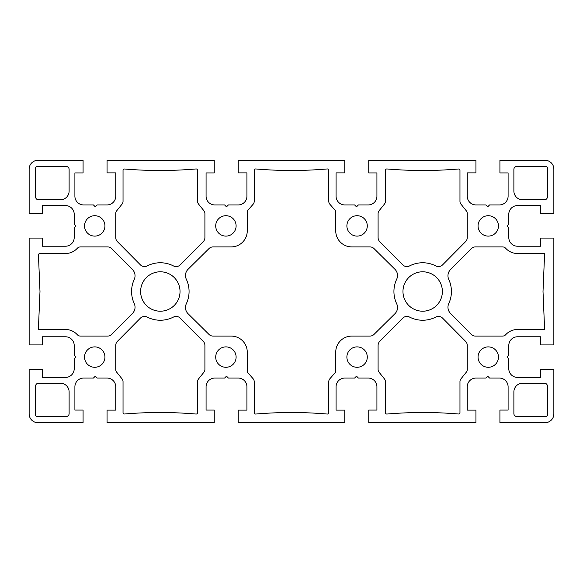 <?xml version="1.0" encoding="UTF-8"?>
<svg xmlns="http://www.w3.org/2000/svg" width="583" height="583" viewBox="0 0 583 583"><rect width="100%" height="100%" fill="white"/><g stroke="black" fill="none" stroke-linecap="round" stroke-linejoin="round"><path stroke-width="0.87" d="M180.03 291.5A19.705 19.705 0 0 0 150.472 274.433A19.705 19.705 0 0 0 150.472 308.567A19.705 19.705 0 0 0 180.03 291.5M84.535 357.087A10.203 10.203 0 0 0 99.839 365.92A10.203 10.203 0 0 0 99.839 348.255A10.203 10.203 0 0 0 84.535 357.087M522.63 199.801L544.486 199.801A2.915 2.915 0 0 0 547.401 196.886L547.401 167.94A1.458 1.458 0 0 0 545.943 166.483L516.8 166.483A2.915 2.915 0 0 0 513.885 169.398L513.885 191.056A8.745 8.745 0 0 0 522.63 199.801M346.885 357.087A10.203 10.203 0 0 0 362.189 365.92A10.203 10.203 0 0 0 362.189 348.255A10.203 10.203 0 0 0 346.885 357.087M478.06 225.912A10.203 10.203 0 0 0 493.364 234.745A10.203 10.203 0 0 0 493.364 217.08A10.203 10.203 0 0 0 478.06 225.912M346.885 225.912A10.203 10.203 0 0 0 362.189 234.745A10.203 10.203 0 0 0 362.189 217.08A10.203 10.203 0 0 0 346.885 225.912M247.258 370.919A2.915 2.915 0 0 0 247.979 372.836L253.248 378.892A4.373 4.373 0 0 1 254.21 381.632L254.21 412.589A1.458 1.458 0 0 0 255.791 414.039A424.49 424.49 0 0 1 291.5 412.509A424.49 424.49 0 0 1 327.209 414.039A1.458 1.458 0 0 0 328.79 412.589L328.79 381.632A4.373 4.373 0 0 1 329.752 378.892L335.021 372.836A2.915 2.915 0 0 0 335.742 370.919L335.742 352.125A16.032 16.032 0 0 1 351.775 336.092L369.928 336.092A5.83 5.83 0 0 0 374.067 334.365L394.924 313.727A8.745 8.745 0 0 0 396.68 303.772A28.742 28.742 0 0 1 396.68 279.228A8.745 8.745 0 0 0 394.924 269.273L374.067 248.635A5.83 5.83 0 0 0 369.928 246.908L351.775 246.908A16.032 16.032 0 0 1 335.742 230.875L335.742 212.081A2.915 2.915 0 0 0 335.021 210.164L329.752 204.108A4.373 4.373 0 0 1 328.79 201.368L328.79 170.411A1.458 1.458 0 0 0 327.209 168.961A424.49 424.49 0 0 1 291.5 170.491A424.49 424.49 0 0 1 255.791 168.961A1.458 1.458 0 0 0 254.21 170.411L254.21 201.368A4.373 4.373 0 0 1 253.248 204.108L247.979 210.164A2.915 2.915 0 0 0 247.258 212.081L247.258 230.875A16.032 16.032 0 0 1 231.225 246.908L213.072 246.908A5.83 5.83 0 0 0 208.933 248.635L188.076 269.273A8.745 8.745 0 0 0 186.32 279.228A28.742 28.742 0 0 1 186.32 303.772A8.745 8.745 0 0 0 188.076 313.727L208.933 334.365A5.83 5.83 0 0 0 213.072 336.092L231.225 336.092A16.032 16.032 0 0 1 247.258 352.125L247.258 370.919M60.37 383.199L38.514 383.199A2.915 2.915 0 0 0 35.599 386.114L35.599 415.06A1.458 1.458 0 0 0 37.057 416.517L66.2 416.517A2.915 2.915 0 0 0 69.115 413.602L69.115 391.944A8.745 8.745 0 0 0 60.37 383.199M384.423 378.892A4.373 4.373 0 0 1 385.385 381.632L385.385 412.589A1.458 1.458 0 0 0 386.966 414.039A424.49 424.49 0 0 1 458.384 413.988A1.458 1.458 0 0 0 459.965 412.538L459.965 381.632A4.373 4.373 0 0 1 460.927 378.892L466.298 372.202A4.373 4.373 0 0 0 467.26 369.462L467.26 345.442A5.83 5.83 0 0 0 465.577 341.332L442.606 318.158A5.83 5.83 0 0 0 435.8 317.072A28.742 28.742 0 0 1 409.55 317.072A5.83 5.83 0 0 0 402.744 318.158L379.773 341.332A5.83 5.83 0 0 0 378.09 345.442L378.09 369.462A4.373 4.373 0 0 0 379.052 372.202L384.423 378.892M544.617 329.49L543.006 291.5L544.617 253.51L517.529 253.51A16.032 16.032 0 0 1 505.723 248.322A4.373 4.373 0 0 0 502.495 246.908L475.422 246.908A5.83 5.83 0 0 0 471.283 248.635L450.491 269.616A8.745 8.745 0 0 0 448.764 279.439A28.742 28.742 0 0 1 448.764 303.561A8.745 8.745 0 0 0 450.491 313.384L471.283 334.365A5.83 5.83 0 0 0 475.422 336.092L502.495 336.092A4.373 4.373 0 0 0 505.723 334.678A16.032 16.032 0 0 1 517.529 329.49L544.617 329.49M459.965 201.368L459.965 170.462A1.458 1.458 0 0 0 458.384 169.012A424.49 424.49 0 0 1 386.966 168.961A1.458 1.458 0 0 0 385.385 170.411L385.385 201.368A4.373 4.373 0 0 1 384.423 204.108L379.052 210.798A4.373 4.373 0 0 0 378.09 213.538L378.09 237.558A5.83 5.83 0 0 0 379.773 241.668L402.744 264.842A5.83 5.83 0 0 0 409.55 265.928A28.742 28.742 0 0 1 435.8 265.928A5.83 5.83 0 0 0 442.606 264.842L465.577 241.668A5.83 5.83 0 0 0 467.26 237.558L467.26 213.538A4.373 4.373 0 0 0 466.298 210.798L460.927 204.108A4.373 4.373 0 0 1 459.965 201.368M38.449 255.033L39.994 291.5L38.383 329.49L65.471 329.49A16.032 16.032 0 0 1 77.277 334.678A4.373 4.373 0 0 0 80.505 336.092L107.578 336.092A5.83 5.83 0 0 0 111.717 334.365L132.509 313.384A8.745 8.745 0 0 0 134.236 303.561A28.742 28.742 0 0 1 134.236 279.439A8.745 8.745 0 0 0 132.509 269.616L111.717 248.635A5.83 5.83 0 0 0 107.578 246.908L80.505 246.908A4.373 4.373 0 0 0 77.277 248.322A16.032 16.032 0 0 1 65.471 253.51L39.906 253.51A1.458 1.458 0 0 0 38.449 255.033M198.577 204.108A4.373 4.373 0 0 1 197.615 201.368L197.615 170.411A1.458 1.458 0 0 0 196.034 168.961A424.49 424.49 0 0 1 124.616 169.012A1.458 1.458 0 0 0 123.035 170.462L123.035 201.368A4.373 4.373 0 0 1 122.073 204.108L116.702 210.798A4.373 4.373 0 0 0 115.74 213.538L115.74 237.558A5.83 5.83 0 0 0 117.423 241.668L140.394 264.842A5.83 5.83 0 0 0 147.2 265.928A28.742 28.742 0 0 1 173.45 265.928A5.83 5.83 0 0 0 180.256 264.842L203.227 241.668A5.83 5.83 0 0 0 204.91 237.558L204.91 213.538A4.373 4.373 0 0 0 203.948 210.798L198.577 204.108M123.035 381.632L123.035 412.538A1.458 1.458 0 0 0 124.616 413.988A424.49 424.49 0 0 1 196.034 414.039A1.458 1.458 0 0 0 197.615 412.589L197.615 381.632A4.373 4.373 0 0 1 198.577 378.892L203.948 372.202A4.373 4.373 0 0 0 204.91 369.462L204.91 345.442A5.83 5.83 0 0 0 203.227 341.332L180.256 318.158A5.83 5.83 0 0 0 173.45 317.072A28.742 28.742 0 0 1 147.2 317.072A5.83 5.83 0 0 0 140.394 318.158L117.423 341.332A5.83 5.83 0 0 0 115.74 345.442L115.74 369.462A4.373 4.373 0 0 0 116.702 372.202L122.073 378.892A4.373 4.373 0 0 1 123.035 381.632M442.38 291.5A19.705 19.705 0 0 0 412.822 274.433A19.705 19.705 0 0 0 412.822 308.567A19.705 19.705 0 0 0 442.38 291.5M84.535 225.912A10.203 10.203 0 0 0 99.839 234.745A10.203 10.203 0 0 0 99.839 217.08A10.203 10.203 0 0 0 84.535 225.912M215.71 357.087A10.203 10.203 0 0 0 231.014 365.92A10.203 10.203 0 0 0 231.014 348.255A10.203 10.203 0 0 0 215.71 357.087M513.885 391.944L513.885 413.602A2.915 2.915 0 0 0 516.8 416.517L545.943 416.517A1.458 1.458 0 0 0 547.401 415.06L547.401 386.114A2.915 2.915 0 0 0 544.486 383.199L522.63 383.199A8.745 8.745 0 0 0 513.885 391.944M215.71 225.912A10.203 10.203 0 0 0 231.014 234.745A10.203 10.203 0 0 0 231.014 217.08A10.203 10.203 0 0 0 215.71 225.912M35.599 167.94L35.599 196.886A2.915 2.915 0 0 0 38.514 199.801L60.37 199.801A8.745 8.745 0 0 0 69.115 191.056L69.115 169.398A2.915 2.915 0 0 0 66.2 166.483L37.057 166.483A1.458 1.458 0 0 0 35.599 167.94M478.06 357.087A10.203 10.203 0 0 0 493.364 365.92A10.203 10.203 0 0 0 493.364 348.255A10.203 10.203 0 0 0 478.06 357.087M553.85 413.93A8.745 8.745 0 0 1 545.105 422.675L499.923 422.675L499.923 410.075L508.099 410.075L508.099 386.806A8.745 8.745 0 0 0 499.354 378.061L489.582 378.061L487.68 376.159L485.777 378.061L475.998 378.061A8.745 8.745 0 0 0 467.253 386.806L467.253 410.119L475.939 410.119L475.939 422.675L368.748 422.675L368.748 410.075L376.924 410.075L376.924 386.806A8.745 8.745 0 0 0 368.179 378.061L358.407 378.061L356.505 376.159L354.602 378.061L344.823 378.061A8.745 8.745 0 0 0 336.078 386.806L336.078 410.119L344.764 410.119L344.764 422.675L238.236 422.675L238.236 410.119L246.922 410.119L246.922 386.806A8.745 8.745 0 0 0 238.177 378.061L228.398 378.061L226.496 376.159L224.593 378.061L214.821 378.061A8.745 8.745 0 0 0 206.076 386.806L206.076 410.075L214.252 410.075L214.252 422.675L107.061 422.675L107.061 410.119L115.747 410.119L115.747 386.806A8.745 8.745 0 0 0 107.002 378.061L97.223 378.061L95.321 376.159L93.418 378.061L83.646 378.061A8.745 8.745 0 0 0 74.901 386.806L74.901 410.075L83.078 410.075L83.078 422.675L37.895 422.675A8.745 8.745 0 0 1 29.15 413.93L29.15 369.228L42.231 369.228L42.231 377.434L65.471 377.434A8.745 8.745 0 0 0 74.216 368.689L74.216 358.807L76.06 356.964L74.216 355.113L74.216 345.522A8.745 8.745 0 0 0 65.471 336.777L42.304 336.777L42.304 344.925L29.15 344.925L29.15 238.075L42.304 238.075L42.304 246.223L65.471 246.223A8.745 8.745 0 0 0 74.216 237.478L74.216 227.887L76.06 226.036L74.216 224.193L74.216 214.311A8.745 8.745 0 0 0 65.471 205.566L42.231 205.566L42.231 213.772L29.15 213.772L29.15 169.07A8.745 8.745 0 0 1 37.895 160.325L83.078 160.325L83.078 172.925L74.901 172.925L74.901 196.194A8.745 8.745 0 0 0 83.646 204.939L93.418 204.939L95.321 206.841L97.223 204.939L107.002 204.939A8.745 8.745 0 0 0 115.747 196.194L115.747 172.881L107.061 172.881L107.061 160.325L214.252 160.325L214.252 172.925L206.076 172.925L206.076 196.194A8.745 8.745 0 0 0 214.821 204.939L224.593 204.939L226.496 206.841L228.398 204.939L238.177 204.939A8.745 8.745 0 0 0 246.922 196.194L246.922 172.881L238.236 172.881L238.236 160.325L344.764 160.325L344.764 172.881L336.078 172.881L336.078 196.194A8.745 8.745 0 0 0 344.823 204.939L354.602 204.939L356.505 206.841L358.407 204.939L368.179 204.939A8.745 8.745 0 0 0 376.924 196.194L376.924 172.925L368.748 172.925L368.748 160.325L475.939 160.325L475.939 172.881L467.253 172.881L467.253 196.194A8.745 8.745 0 0 0 475.998 204.939L485.777 204.939L487.68 206.841L489.582 204.939L499.354 204.939A8.745 8.745 0 0 0 508.099 196.194L508.099 172.925L499.923 172.925L499.923 160.325L545.105 160.325A8.745 8.745 0 0 1 553.85 169.07L553.85 213.772L540.769 213.772L540.769 205.566L517.529 205.566A8.745 8.745 0 0 0 508.784 214.311L508.784 224.193L506.94 226.036L508.784 227.887L508.784 237.478A8.745 8.745 0 0 0 517.529 246.223L540.696 246.223L540.696 238.075L553.85 238.075L553.85 344.925L540.696 344.925L540.696 336.777L517.529 336.777A8.745 8.745 0 0 0 508.784 345.522L508.784 355.113L506.94 356.964L508.784 358.807L508.784 368.689A8.745 8.745 0 0 0 517.529 377.434L540.769 377.434L540.769 369.228L553.85 369.228L553.85 413.93"/></g></svg>
